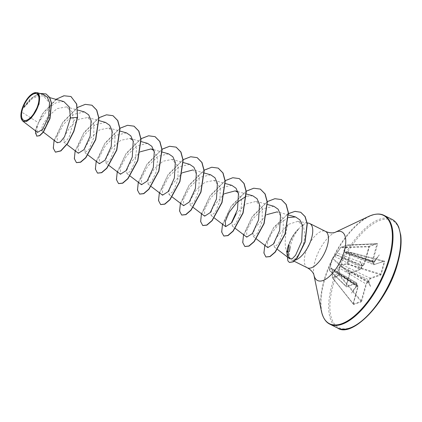 <?xml version="1.0" encoding="UTF-8"?>
<svg xmlns="http://www.w3.org/2000/svg" width="422" height="422" viewBox="0 0 422 422"><rect width="100%" height="100%" fill="white"/><g stroke="black" fill="none" stroke-linecap="round" stroke-linejoin="round"><path stroke-width="0.32" stroke-dasharray="2.11 1.58" d="M332.256 270.46L332.341 277.449A0.438 0.369 54 0 0 332.483 277.75L339.209 275.439A0.438 0.338 85 0 1 339.124 275.112L332.341 277.449L332.256 270.46L331.729 268.793L331.191 267.849L329.329 270.033A0.438 0.401 38.8 0 0 329.629 270.507L331.492 268.308L356.332 282.909L346.177 286.406L349.907 272.965L360.061 269.468L361.923 266.504L342.516 257.958L361.39 267.68L360.304 269.484A0.438 0.359 -109 0 1 360.061 269.468L334.788 256.423A0.438 0.401 43.5 0 0 334.372 256.518L334.372 256.518A0.438 0.401 43.5 0 0 334.308 256.608L340.665 247.45L347.443 245.113L343.946 250.315L344.088 251.797L345.006 252.926L350.46 252.53L348.361 258.021L347.327 263.829L341.889 264.167L340.185 265.881L338.998 268.139L339.124 275.112L339.684 275.075L339.546 268.118L365.927 283.885L366.502 283.974L367.467 282.645L368.38 282.318L370.521 286.559L368.912 281.579L369.345 280.066L370.31 278.736L380.465 275.239L381.198 274.284L384.711 261.614L384.41 261.018L374.256 264.515L373.897 263.644L374.309 262.131L379.309 254.877L374.114 261.651L373.206 261.946L372.853 261.07L377.548 244.143L377.321 243.441A0.438 0.359 -109 0 1 377.025 243.694L376.973 244.053L377.548 244.143M377.321 243.441L369.719 246.058L369.013 247.081L364.323 264.008L363.358 265.338L362.445 265.67L360.298 261.424L361.907 266.403L361.839 265.987L362.925 265.57L336.007 254.571L332.953 258.522A0.438 0.332 -49.6 0 0 332.489 258.913L329.382 270.117A0.438 0.327 -46.2 0 0 329.629 270.507L346.156 286.506L329.445 270.439A0.438 0.438 0 0 1 329.313 270.059L330.616 264.135L332.462 258.733L334.308 256.608M356.801 286.316A0.438 0.359 71 0 0 356.59 285.768L356.711 286.338L357.613 286.037L357.967 286.913L353.167 303.587L353.399 304.093L353.167 303.587L353.399 304.093L361.005 301.472L339.209 275.439L339.684 275.075L361.232 300.812L361.005 301.472A0.438 0.359 -109 0 1 361.105 301.925L361.807 300.902L366.502 283.974M21.158 118.149L21.385 111.888L21.812 109.957L31.829 99.017L37.848 96.005L43.382 95.841L49.648 103.021L49.717 116.034L45.502 127.439L41.667 130.836L42.237 125.861L47.908 116.577L57.102 108.618L66.412 106.882L71.851 111.777L73.502 121.114L69.229 136.807L66.064 141.333L63.822 142.172L64.165 136.981L69.651 127.47L78.714 119.315L87.866 117.48L93.932 124.685L93.689 137.846L89.079 149.351L84.875 152.653L85.212 147.468L90.709 137.947L99.771 129.797L108.913 127.966L114.979 135.172L114.737 148.344L110.126 159.838L105.922 163.14L106.26 157.955L111.756 148.438L120.813 140.283L129.96 138.453M302.405 225.337A20.351 8.888 -63.5 0 0 298.365 229.172L298.454 229.22A19.591 8.556 -63.5 0 0 288.057 247.144A19.591 8.556 -63.5 0 0 287.044 252.625L286.87 252.541M298.365 229.172L298.375 229.04A19.591 8.556 -63.5 0 0 288.601 244.755M298.454 229.22C294.762 234.083 292.077 239.627 290.399 245.857L290.141 246.928M288.363 256.159C286.306 252.351 285.246 247.777 285.193 242.428C285.362 235.212 286.322 229.23 288.068 224.478L297.874 221.323L303.429 225.865L304.848 235.465C304.014 248.853 294.704 262.79 291.064 259.635A20.351 8.888 -63.5 0 0 291.613 259.973A20.351 8.888 -63.5 0 0 295.337 260.105M308.651 223.175A20.351 8.888 -63.5 0 0 302.943 224.952M298.375 229.04C294.123 233.656 291.048 239.016 289.144 245.124M289.46 262.463L288.031 260.896L287.044 252.625L289.402 251.581C289.112 255.758 289.666 258.443 291.064 259.635M357.967 286.913L338.813 274.669A1.667 0.707 -57.8 0 0 338.766 273.551A1.667 0.707 -57.8 0 0 338.407 273.53L356.5 285.768L331.903 269.204L357.402 285.488L356.495 285.763L356.838 284.101L356.332 282.909L356.69 282.925L356.996 284.28L331.903 269.204A0.438 0.438 0 0 1 331.708 268.861L331.645 268.202L338.117 272.032A1.667 0.828 -59.6 0 0 337.721 271.995M369.013 247.081L369.424 246.316L377.025 243.694L372.278 260.981L372.779 262.178L373.755 262.025L373.343 263.565L373.802 264.736L383.962 261.239L384.305 261.587L380.792 274.258L370.078 278.172L368.791 279.986L368.337 281.558L368.912 281.579M368.337 281.558L367.256 282.096L340.401 266.308L340.644 265.971L368.965 281.421M373.707 261.914L374.114 261.651M373.897 263.644L344.463 251.66L373.591 261.893A0.438 0.359 71 0 0 373.813 261.904L373.813 261.904A0.438 0.359 71 0 0 374.024 261.666M63.812 101.56L57.097 102.177L49.696 106.935L38.439 122.77L21.385 111.888M132.851 140.014L136.58 148.934L135.156 161.262L130.699 171.021L126.969 173.621L126.679 170.615L129.005 164.691L140.236 151.793M153.898 150.501L157.628 159.426L156.209 171.743L151.746 181.502L148.022 184.108L148.359 178.923L153.845 169.412L162.908 161.257L172.06 159.421L178.126 166.621L177.884 179.777L173.278 191.282L169.069 194.595L168.774 191.588L171.1 185.659L182.336 172.762M204.158 172.994L193.112 169.902L199.173 177.103L198.936 190.259L194.326 201.769L190.116 205.076L190.459 199.891L195.94 190.391L204.997 182.23L214.16 180.389L220.226 187.59L219.983 200.74L215.378 212.25L211.169 215.563L210.873 212.556L213.2 206.632L224.43 193.73M238.098 192.443L241.827 201.378L240.403 213.69L235.94 223.449L232.216 226.044L232.279 221.671M235.988 214.197L245.709 204.058L256.26 201.357L262.326 208.573L262.078 221.724L257.467 233.229L253.263 236.531L252.968 233.524L255.299 227.6L266.53 214.698M288.532 214.983L277.307 211.839L283.378 219.055L283.13 232.211L278.525 243.705L274.316 247.018L273.983 243.821L276.415 237.575L288.068 224.478M288.506 217.509L279.137 223.734L271.415 233.471L267.406 242.687L267.801 247.614M273.857 206.284L263.333 208.668L252.878 218.738L246.706 230.507L246.754 237.122M252.81 195.797L246.242 196.256M231.762 185.316L221.233 187.706L210.778 197.765L204.612 209.539L204.654 216.154M210.715 174.829L200.176 177.219L189.731 187.284L183.554 199.068L183.607 205.672M189.663 164.348L179.134 166.732L168.684 176.797L162.507 188.571L162.56 195.186M168.615 153.861L158.086 156.251L147.637 166.305L141.46 178.084L141.507 184.704M147.563 143.38L137.039 145.764L126.589 155.823L120.412 167.597L120.46 174.217M126.516 132.893L115.981 135.283L105.537 145.347L99.36 157.126L99.407 163.736M105.468 122.412L94.939 124.796L84.49 134.855L78.313 146.629L78.36 153.249M84.421 111.925L73.892 114.315L63.442 124.369L57.265 136.148L57.313 142.768M38.439 122.77L36.73 129.048L37.511 132.371M43.334 94.401L38.001 94.591L32.088 97.656L22.123 108.997L27.071 99.165L33.591 93.12M73.502 121.114L77.579 117.411M70.949 96.538L64.661 95.757L57.429 98.595L43.746 112.062L36.086 127.808L35.437 133.357L36.756 136.148M46.056 93.979L39.726 93.547L32.7 97.092L21.812 109.957M55.926 99.355L41.762 114.715L35.332 130.709M39.784 93.404L29.798 99.281L22.208 108.829L21.833 109.91M361.854 266.562L361.48 267.917L360.515 269.247A0.438 0.359 -109 0 1 360.304 269.484L350.149 272.981A0.438 0.359 -109 0 1 349.907 272.965L332.953 258.522A0.438 0.401 39.7 0 0 332.462 258.733A0.438 0.438 0 0 0 332.446 258.755L332.462 258.733A0.438 0.438 0 0 1 332.515 258.639L335.638 254.703A0.438 0.343 42.6 0 1 335.68 254.651L337.199 252.636M360.515 269.247L350.355 272.744L349.622 273.699L332.446 258.755L329.313 270.048A0.438 0.438 0 0 0 329.313 270.059L346.124 286.2M349.622 273.699L346.109 286.369L346.415 286.965A0.438 0.359 71 0 0 346.177 286.406M346.415 286.965L356.569 283.468L356.922 284.344L356.548 285.699L338.286 273.219A1.667 0.828 -59.6 0 0 338.117 272.032L356.695 282.93M356.548 285.699L351.51 293.111L356.711 286.338M353.277 303.84L353.499 304.542L361.105 301.925M55.482 152.168L53.499 148.591L53.979 141.734L62.472 123.018L77.548 107.631L85.339 104.461L91.991 105.247M76.53 162.649L74.546 159.073L75.032 152.215L83.519 133.505L98.595 118.118L106.386 114.948L113.033 115.733M97.577 173.136L95.594 169.56L96.079 162.697L104.572 143.986L119.648 128.599L127.439 125.434L134.085 126.215M118.629 183.617L116.641 180.041L117.131 173.184L125.619 154.468L140.7 139.081L148.491 135.916L155.138 136.702M139.682 194.104L137.693 190.528L138.179 183.67L146.666 164.955L161.747 149.567L169.538 146.402L176.185 147.188M160.729 204.591L158.741 201.014L159.226 194.157L167.719 175.441L182.795 160.054L190.586 156.884L197.232 157.67M181.776 215.072L179.788 211.496L180.278 204.638L188.766 185.923L203.842 170.541L211.633 167.37L218.279 168.156M202.824 225.559L200.84 221.983L201.326 215.12L209.818 196.409L224.894 181.022L232.686 177.852L239.332 178.643M223.876 236.04L221.888 232.469L222.373 225.612L230.866 206.896L245.942 191.504L253.733 188.339L260.379 189.125M244.924 246.527L242.935 242.951L243.42 236.093L251.913 217.377L266.989 201.99L274.78 198.825L281.427 199.606M265.971 257.009L264.098 253.358L264.752 246.49L273.176 228.524L287.445 214.323L294.667 211.517L300.781 212.292M54.121 140.336L62.862 122.1L77.521 107.452M75.169 150.818L84.052 132.387L98.906 117.733M96.221 161.304L105.099 142.868L119.953 128.219M117.269 171.791L126.146 153.355L141.001 138.706M138.316 182.272L147.199 163.841L162.053 149.188M159.368 192.759L168.246 174.323L183.101 159.674M180.416 203.24L189.293 184.81L204.148 170.156M201.463 213.727L210.346 195.291L225.2 180.642M222.515 224.209L231.33 205.867L246.089 191.219M243.563 234.695L252.44 216.259L267.295 201.61M264.842 245.356L273.836 227.252L288.305 213.643M372.853 261.07L343.946 250.315M381.198 274.284L347.327 263.829A0.438 0.28 87.2 0 0 347.475 264.362L350.814 252.345L345.349 252.789L373.802 264.736A0.438 0.359 71 0 0 374.045 264.752L374.045 264.752A0.438 0.359 71 0 0 374.256 264.515M370.31 278.736A0.438 0.359 -109 0 0 370.078 278.172L342.052 264.673L347.475 264.362L380.233 274.675A0.438 0.359 -109 0 1 380.465 275.239M338.813 274.669L332.415 270.576L332.394 277.75L353.399 304.093A0.438 0.359 -109 0 1 353.499 304.542M369.719 246.058A0.438 0.359 -109 0 1 369.424 246.316L340.929 247.303A0.438 0.396 65.6 0 0 340.807 247.334A0.438 0.438 0 0 0 340.628 247.482L337.173 252.662L337.294 252.978L364.212 263.755L368.907 246.833L340.744 247.804L340.665 247.45A0.438 0.396 65.6 0 1 340.807 247.334L347.591 244.992A0.438 0.311 74.3 0 0 347.443 245.113L347.934 245.33L347.691 244.976L340.929 247.303L336.007 254.571A0.438 0.343 42.6 0 0 335.68 254.651A0.438 0.438 0 0 0 335.627 254.714L342.516 257.958A1.667 0.86 -62.8 0 1 341.129 259.72M384.41 261.018A0.438 0.359 71 0 1 384.205 261.255A0.438 0.359 71 0 0 384.205 261.255A0.438 0.359 71 0 1 383.962 261.239L384.711 261.614M374.277 262.284L352.143 254.64A1.667 0.622 -67.2 0 0 352.27 255.811L373.802 264.736M351.452 253.11A1.667 0.744 -69.3 0 0 351.721 254.345L344.463 251.66A0.438 0.343 99.8 0 0 344.088 251.797A0.438 0.269 -160.4 0 1 344.552 251.876L344.579 252.52L345.212 252.746A0.438 0.285 85 0 1 345.349 252.789L352.27 255.811A1.667 0.622 -67.2 0 0 352.539 255.785M372.779 262.178L352.017 254.334A1.667 0.744 -69.3 0 1 351.721 254.345L372.779 262.178A0.438 0.359 71 0 0 373.001 262.183L373.001 262.183A0.438 0.359 71 0 0 373.206 261.946M344.463 251.66L344.426 250.52L347.934 245.33L376.973 244.053M362.925 265.57L364.212 263.755L363.147 265.575A0.438 0.359 -109 0 1 362.925 265.57M362.54 265.617A0.438 0.359 -109 0 1 362.113 265.849L342.859 257.489A1.667 0.812 -68.1 0 0 344.083 255.648M349.136 268.065A1.667 0.591 -64.2 0 0 347.907 269.906L369.345 280.066M338.998 268.139L339.546 268.118L340.401 266.308A0.438 0.269 66.8 0 1 340.185 265.881L340.644 265.971L342.052 264.673A0.438 0.29 86.1 0 1 341.889 264.167M367.467 282.645A0.438 0.359 -109 0 0 367.256 282.096L365.927 283.885L361.232 300.812L361.807 300.902M368.285 282.365A0.438 0.359 -109 0 0 368.068 281.812L347.564 270.375A1.667 0.633 -59.2 0 0 346.177 272.132M353.277 304.046L332.394 277.75A0.438 0.438 0 0 1 332.299 277.486L353.167 303.587L357.861 286.665L357.402 285.488L357.756 285.504L358.035 286.854L353.283 304.051M331.645 268.207L331.729 268.793A0.438 0.417 81.7 0 0 331.945 269.22L357.756 285.509M331.945 269.22L332.415 270.576L332.035 269.241M383.962 261.239L350.798 252.372A0.438 0.274 86 0 0 350.46 252.53L384.305 261.587M373.512 264.747L384.199 261.255L350.814 252.345A0.438 0.438 0 0 0 350.671 252.335L345.212 252.746A0.438 0.285 85 0 0 345.006 252.926M344.352 251.628L344.41 251.644A0.438 0.438 0 0 1 344.484 251.66L373.813 261.904L372.489 262.189M331.191 267.849A0.438 0.401 42.6 0 0 331.492 268.308M377.025 243.694L347.654 244.987A0.438 0.311 74.3 0 0 347.591 244.992A0.438 0.438 0 0 1 347.691 244.976L377.115 243.679L369.508 246.3L364.323 264.008M374.309 262.131L373.755 262.025M362.329 265.86L363.147 265.575A0.438 0.359 -109 0 0 363.358 265.338M362.445 265.67L361.992 265.95L362.445 265.67M350.355 272.744A0.438 0.359 -109 0 1 350.149 272.981L346.109 286.369M356.569 283.468A0.438 0.359 71 0 0 356.332 282.909M368.38 282.318L368.216 281.727M379.309 254.877L373.644 261.925M370.521 286.559L368.184 281.595M351.51 293.111L356.384 285.662M360.298 261.424L361.839 265.987M337.611 328.036A60.773 26.539 116.5 0 1 331.998 284.908A60.773 26.539 116.5 0 1 391.801 219.245M397.651 262.885A59.898 26.159 116.5 0 1 350.508 327.725A59.898 26.159 116.5 0 1 333.174 285.098A59.898 26.159 116.5 0 1 380.312 220.258A59.898 26.159 116.5 0 1 397.651 262.885M329.893 324.196A60.773 26.539 116.5 0 1 324.281 281.063A60.773 26.539 116.5 0 1 384.083 215.399M321.416 311.183A60.515 26.428 116.5 0 1 323.917 280.767A60.515 26.428 116.5 0 1 368.596 216.47M313.894 274.88L313.894 274.88A27.182 11.869 116.5 0 1 315.018 261.218A27.182 11.869 116.5 0 1 335.084 232.337L335.084 232.337M307.3 267.785A20.351 8.888 116.5 0 1 305.422 253.342A20.351 8.888 116.5 0 1 325.452 231.351M361.48 267.917L361.934 266.467M356.922 284.344L356.611 285.673M357.613 286.037A0.438 0.359 71 0 0 357.402 285.488M297.874 221.323L307.174 222.922M291.613 259.973L294.118 261.218M43.382 95.841L49.791 97.635M41.662 130.841L43.387 132.155M66.412 106.882L77.801 110.073M63.822 142.172L66.934 144.54M87.866 117.48L98.917 120.571M84.875 152.653L87.987 155.027M108.913 127.966L120.138 131.105M105.922 163.14L109.034 165.514M129.965 138.448L141.185 141.592M126.969 173.627L130.081 175.995M153.624 149.662L162.238 152.073M148.022 184.108L151.134 186.482M172.06 159.416L183.285 162.56M169.069 194.595L172.181 196.963M190.116 205.076L193.229 207.45M214.16 180.389L225.385 183.528M211.169 215.563L214.281 217.937M237.818 191.604L246.432 194.014M232.216 226.044L235.175 228.302M256.26 201.357L267.479 204.496M253.263 236.531L256.376 238.905M274.316 247.018L277.428 249.386"/><path stroke-width="0.63" d="M38.154 104.313A14.707 6.425 116.5 0 1 26.575 120.238A14.707 6.425 116.5 0 1 22.319 109.767A14.707 6.425 116.5 0 1 33.897 93.848A14.707 6.425 116.5 0 1 38.154 104.313M38.724 104.118A15.767 6.884 116.5 0 1 29.213 119.526A15.767 6.884 116.5 0 1 21.1 117.886A15.767 6.884 116.5 0 1 21.749 109.963A15.767 6.884 116.5 0 1 33.391 93.215A15.767 6.884 116.5 0 1 38.724 104.118M33.391 93.215L36.978 92.629L39.721 96.416L39.014 104.165L31.381 117.97L26.586 121.441L22.793 121.151L21.1 117.886M288.601 244.755A19.591 8.556 -63.5 0 0 287.878 247.06A19.591 8.556 -63.5 0 0 286.87 252.541L288.062 250.715L288.363 256.159L289.714 258.749L292.351 258.628L295.6 255.22L301.677 241.458L302.468 225.601L299.931 219.915L295.558 216.95L288.506 217.509M289.144 245.124L288.062 250.715M295.337 260.105A20.351 8.888 -63.5 0 0 311.642 237.982A20.351 8.888 -63.5 0 0 309.764 223.533A20.351 8.888 -63.5 0 0 308.651 223.175L307.174 222.922M302.943 224.952A20.351 8.888 -63.5 0 0 302.405 225.337M290.141 246.928L289.402 251.581M129.96 138.453L132.851 140.014M140.236 151.793L151.013 148.94L153.898 150.501M182.336 172.762L193.107 169.908M224.43 193.73L235.207 190.876L238.098 192.443M232.279 221.671L235.988 214.197M266.53 214.698L277.307 211.839M256.376 238.905L267.801 247.614L273.435 244.011L279.607 230.459L280.551 214.809L278.114 209.207L273.857 206.284L267.479 204.496M246.754 237.122L252.388 233.524L258.559 219.968L259.504 204.327L257.061 198.725L252.81 195.797L246.432 194.014M246.242 196.256L236.916 202.407L229.204 212.229L225.237 221.597L225.701 226.64L231.33 223.048L237.507 209.497L238.451 193.84L236.019 188.244L231.762 185.316L225.385 183.528M204.654 216.154L210.288 212.556L216.465 198.994L217.404 183.348L214.967 177.746L210.715 174.829L204.158 172.994M172.181 196.963L183.607 205.672L189.235 202.075L195.412 188.518L196.351 172.872L193.92 167.27L189.663 164.348L183.285 162.56M162.56 195.186L168.188 191.588L174.365 178.031L175.309 162.391L172.867 156.789L168.615 153.861L162.238 152.073M130.081 175.995L141.507 184.704L147.136 181.112L153.313 167.555L154.257 151.904L151.82 146.297L147.563 143.38L141.185 141.592M109.034 165.514L120.46 174.217L126.094 170.62L132.265 157.063L133.204 141.412L130.773 135.815L126.516 132.893L120.138 131.105M87.987 155.027L99.407 163.736L105.041 160.138L111.218 146.576L112.157 130.931L109.725 125.334L105.468 122.412L98.917 120.571M66.934 144.54L78.36 153.249L83.994 149.646L90.171 136.095L91.11 120.455L88.673 114.853L84.421 111.925L77.801 110.073M43.387 132.155L57.313 142.768L60.362 141.987L64.55 136.723L70.463 118.039L69.398 107.135L63.812 101.56L49.791 97.635M22.793 121.151L37.511 132.371L42.675 129.332L48.456 117.137L49.543 102.546L47.327 97.197L43.334 94.401L36.983 92.618M71.038 96.58L76.577 104.002L77.579 117.411L76.751 104.092L70.949 96.538M36.756 136.148L39.726 135.694L43.403 132.133L50.033 118.487L51.542 103.095L49.648 97.398L46.056 93.979M70.859 96.496L63.917 95.773L55.926 99.355M35.332 130.709L36.667 136.106L39.552 135.61L43.223 132.044L49.854 118.397L51.368 103.005L49.474 97.308L45.966 93.932L39.784 93.404M54.121 140.336L53.272 148.148L55.398 152.126L60.736 150.839L67.525 143.353L73.713 131.274L77.405 117.321L70.463 118.039M77.579 117.411L73.892 131.358L67.699 143.443L60.91 150.928L55.482 152.168M91.991 105.247L96.759 110.105L98.954 118.255L95.736 139.671L85.845 157.759L80.649 162.227L76.53 162.649M113.033 115.733L117.812 120.586L120.006 128.736L116.788 150.153L106.893 168.246L101.697 172.714L97.577 173.136M134.085 126.215L138.859 131.073L141.053 139.218L137.836 160.634L127.945 178.728L122.749 183.195L118.629 183.617M155.138 136.702L159.912 141.56L162.101 149.71L158.883 171.121L148.992 189.209L143.802 193.677L139.682 194.104M176.185 147.188L180.959 152.041L183.153 160.191L179.93 181.608L170.04 199.696L164.849 204.164L160.729 204.591M197.232 157.67L202.006 162.523L204.201 170.673L200.983 192.089L191.092 210.182L185.896 214.65L181.776 215.072M218.279 168.156L223.053 173.009L225.248 181.159L222.03 202.571L212.139 220.664L206.944 225.132L202.824 225.559M239.332 178.643L244.106 183.496L246.3 191.646L243.083 213.057L233.192 231.15L227.996 235.618L223.876 236.04M260.379 189.125L265.153 193.983L267.348 202.133L264.13 223.544L254.239 241.632L249.043 246.1L244.924 246.527M281.427 199.606L286.2 204.464L288.395 212.614L285.177 234.031L275.286 252.119L270.091 256.587L265.971 257.009M300.781 212.292L305.164 216.628L307.285 223.755L305.074 242.186L297.368 257.752L293.311 261.825L289.46 262.463M77.521 107.452L85.286 104.355L91.901 105.205L96.585 110.015L98.78 118.165L95.562 139.582L85.671 157.67L80.475 162.138L76.44 162.607L74.325 158.63L75.169 150.818M98.906 117.733L106.486 114.816L112.948 115.686L117.632 120.497L119.827 128.647L116.609 150.063L106.719 168.156L101.523 172.624L97.493 173.094L95.372 169.117L96.221 161.304M119.953 128.219L127.539 125.302L133.996 126.173L138.685 130.984L140.879 139.133L137.662 160.545L127.771 178.638L122.575 183.106L118.54 183.575L116.419 179.603L117.269 171.791M141.001 138.706L148.586 135.784L155.048 136.659L159.732 141.47L161.927 149.62L158.709 171.031L148.818 189.125L143.622 193.593L139.592 194.062L137.472 190.09L138.316 182.272M162.053 149.188L169.639 146.27L176.095 147.141L180.785 151.957L182.979 160.107L179.756 181.518L169.866 199.611L164.67 204.079L160.64 204.549L158.519 200.571L159.368 192.759M183.101 159.674L190.686 156.752L197.143 157.628L201.832 162.438L204.026 170.588L200.809 192.005L190.913 210.093L185.717 214.561L181.687 215.03L179.566 211.053L180.416 203.24M204.148 170.156L211.733 167.239L218.19 168.109L222.879 172.92L225.074 181.07L221.856 202.486L211.965 220.579L206.769 225.047L202.739 225.517L200.619 221.539L201.463 213.727M225.2 180.642L232.786 177.725L239.248 178.596L243.932 183.412L246.126 191.556L242.903 212.973L233.013 231.061L227.822 235.529L223.787 235.998L221.666 232.026L222.515 224.209M246.089 191.219L253.764 188.217L260.295 189.082L264.979 193.893L267.173 202.043L263.956 223.454L254.065 241.548L248.869 246.015L244.834 246.485L242.713 242.508L243.563 234.695M267.295 201.61L274.88 198.693L281.342 199.564L286.026 204.375L288.221 212.524L285.003 233.941L275.112 252.034L269.916 256.502L265.881 256.966L263.892 252.989L264.842 245.356M288.305 213.643L295.015 211.359L300.691 212.245L304.99 216.544L307.111 223.671L304.9 242.101L297.193 257.663L293.137 261.735L289.371 262.421L287.894 260.886L286.87 252.541M397.418 262.373A60.773 26.539 116.5 0 1 337.611 328.036C352.032 338.581 388.108 301.572 397.788 262.769C400.705 252.113 401.691 242.893 400.752 235.117L398.758 227.236C397.076 223.343 394.76 220.68 391.801 219.245A60.773 26.539 116.5 0 1 397.418 262.373M309.764 223.533L325.452 231.351C331.887 234.199 335.733 232.121 335.084 232.337L368.596 216.47C374.831 213.643 379.995 213.289 384.083 215.399A60.773 26.539 116.5 0 1 389.701 258.528A60.773 26.539 116.5 0 1 329.893 324.196L337.611 328.036M368.596 216.47A60.515 26.428 116.5 0 1 389.063 258.327A60.515 26.428 116.5 0 1 352.549 317.471A60.515 26.428 116.5 0 1 321.416 311.183C322.92 317.866 325.747 322.202 329.893 324.196M335.084 232.337L335.084 232.337A27.182 11.869 116.5 0 1 344.278 251.137A27.182 11.869 116.5 0 1 327.878 277.702A27.182 11.869 116.5 0 1 313.894 274.88L321.416 311.183M325.452 231.351A20.351 8.888 116.5 0 1 327.33 245.794A20.351 8.888 116.5 0 1 307.3 267.785C313.456 271.204 314.11 275.529 313.894 274.88L313.894 274.88M294.118 261.218L307.3 267.785M151.013 148.934L153.624 149.662M151.134 186.482L162.554 195.191M193.229 207.45L204.654 216.159M214.281 217.937L225.701 226.64M235.207 190.871L237.818 191.604M235.175 228.302L246.754 237.127M288.532 214.983L295.558 216.95M277.428 249.386L289.714 258.755M384.083 215.399L391.801 219.245"/></g></svg>
